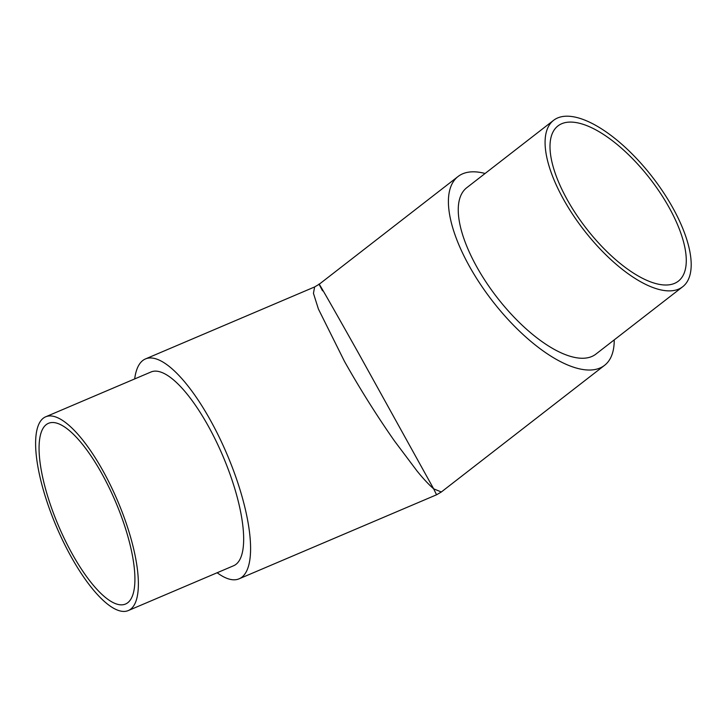 <?xml version="1.0" encoding="UTF-8"?>
<svg xmlns="http://www.w3.org/2000/svg" width="727" height="727" viewBox="0 0 727 727"><rect width="100%" height="100%" fill="white"/><g stroke="black" fill="none" stroke-linecap="round" stroke-linejoin="round"><path stroke-width="1.09" d="M102.28 469.597A105.315 33.169 -113.1 0 0 45.756 416.771A105.315 33.169 -113.1 0 0 71.709 557.773A105.315 33.169 -113.1 0 0 128.234 610.589A105.315 33.169 -113.1 0 0 102.28 469.597M128.234 610.589L233.521 565.779A105.315 33.169 -113.1 0 0 207.568 424.786A105.315 33.169 -113.1 0 0 151.043 371.97L45.756 416.771M672.366 207.041A105.315 43.311 52.2 0 0 553.574 120.337A105.315 43.311 52.2 0 0 563.916 200.043A105.315 43.311 52.2 0 0 682.698 286.747A105.315 43.311 52.2 0 0 672.366 207.041M553.574 120.337L466.752 187.711A105.315 43.311 52.2 0 0 477.085 267.418A105.315 43.311 52.2 0 0 595.876 354.122L682.698 286.747M567.56 200.279A98.227 40.394 52.2 0 0 678.355 281.149A98.227 40.394 52.2 0 0 668.713 206.804A98.227 40.394 52.2 0 0 557.927 125.944A98.227 40.394 52.2 0 0 567.56 200.279M72.736 554.801A98.227 30.934 -113.1 0 0 125.453 604.064A98.227 30.934 -113.1 0 0 101.244 472.559A98.227 30.934 -113.1 0 0 48.527 423.296A98.227 30.934 -113.1 0 0 72.736 554.801M485.1 173.471A119.501 49.136 52.2 0 0 458.055 176.507A119.501 49.136 52.2 0 0 469.778 266.945A119.501 49.136 52.2 0 0 604.573 365.327A119.501 49.136 52.2 0 0 614.224 339.882M322.524 290.782C311.401 270.044 327.922 298.67 358.556 353.249L433.655 488.826L441.334 491.988L436.554 494.796L433.655 488.826C428.785 484.6 423.232 478.639 416.998 470.951L394.388 440.844C376.768 415.635 360.138 389.172 344.507 361.446L318.399 309.002L313.446 293.317L314.637 286.938M134.677 378.931A119.501 37.631 66.9 0 1 145.491 358.92A119.501 37.631 66.9 0 1 209.63 418.852A119.501 37.631 66.9 0 1 239.074 578.828A119.501 37.631 66.9 0 1 217.155 572.749M458.055 176.507L319.189 284.257L314.573 286.965L145.491 358.92M604.573 365.327L441.334 491.988M436.545 494.796L239.074 578.828"/></g></svg>

